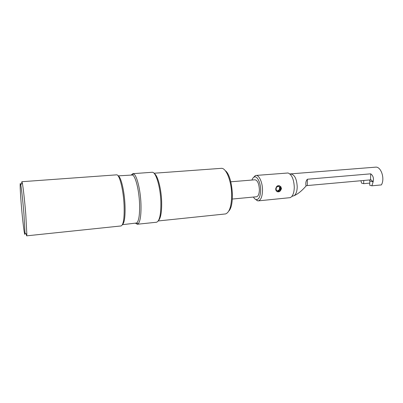 <?xml version="1.0" encoding="UTF-8"?>
<svg xmlns="http://www.w3.org/2000/svg" width="403" height="403" viewBox="0 0 403 403"><rect width="100%" height="100%" fill="white"/><g stroke="black" fill="none" stroke-linecap="round" stroke-linejoin="round"><path stroke-width="0.6" d="M258.217 200.875L290.241 197.646C292.739 196.372 294.089 192.961 294.291 187.41C293.918 179.395 291.843 174.59 288.059 172.993L255.965 175.441C259.144 174.932 262.59 182.589 262.514 190.281C262.313 196.664 260.882 200.195 258.217 200.875L257.628 200.855L255.119 199.082M275.677 189.093L276.12 190.826C278.508 192.72 280.292 191.964 281.465 188.569L280.815 186.67C278.135 184.816 276.423 185.622 275.677 189.093M253.23 177.748L255.386 175.562L255.965 175.441M279.36 185.672L280.488 186.559C281.546 189.853 280.448 191.591 277.183 191.763M280.166 187.254L278.191 186.171L276.206 187.607L276.196 190.125L278.176 191.203L280.156 189.768L280.166 187.254L278.09 186.246M289.863 173.935L375.5 167.164C380.991 166.232 385.192 178.67 381.384 184.912L371.878 185.808L373.123 181.879L369.838 181.063L369.551 179.96M371.878 185.808L369.697 185.244L369.838 181.063M363.763 180.479L363.662 183.672L361.572 183.133L360.922 180.73M290.901 173.99C294.664 174.695 296.769 178.987 297.223 186.866C297.092 191.188 296.099 194.105 294.245 195.621C298.059 193.898 301.968 190.72 305.968 186.08L306.043 186.075C305.484 183.038 305.932 180.756 307.383 179.239L307.303 185.551L370.518 179.869L371.44 180.076L373.123 181.879M307.383 179.239L370.725 173.829C373.163 175.693 373.964 178.328 373.138 181.738M225.227 170.625C232.471 175.426 235.095 205.016 228.803 211.016M158.238 220.955L225.544 213.938C229.458 212.467 231.498 206.205 231.675 195.153C231.649 181.607 226.325 168.041 221.504 168.323L154.017 173.235M158.5 220.537C160.807 218.033 161.855 211.716 161.648 201.581C161.271 188.705 157.679 175.3 154.344 173.607M131.313 174.897L132.839 173.673L133.569 173.829C136.723 174.957 140.44 189.571 140.954 203.716C141.262 214.995 140.284 221.746 138.007 223.962L137.317 224.244L135.594 223.312M137.317 224.244L156.51 222.239C159.588 221.166 161.039 214.381 160.857 201.888C160.429 186.665 155.76 171.451 152.087 172.277L132.839 173.673M122.416 224.683L136.773 222.98C138.929 220.839 139.851 214.381 139.549 203.606C139.05 190.1 135.524 176.126 132.527 175.013L118.094 175.864M122.462 224.587C124.527 222.824 125.368 216.275 124.99 204.941C124.401 190.886 120.9 176.459 118.155 175.945M21.631 183.793L21.853 181.708L22.311 183.083C23.142 186.916 24.729 201.127 25.777 214.3L26.855 234.4L26.643 235.836L26.059 233.821M26.643 235.836L121.076 225.947C123.484 224.929 124.487 218.038 124.089 205.268C123.439 189.697 119.429 174.066 116.553 174.852L21.853 181.708M23.948 214.124C22.956 201.742 21.485 188.372 20.734 184.725C19.636 179.144 20.195 192.715 21.651 209.001C23.082 225.292 24.91 238.752 25.011 233.06L23.948 214.124M253.422 197.052C254.323 198.578 255.29 199.435 256.323 199.621C258.983 199.545 260.424 196.397 260.655 190.166C260.736 182.816 257.24 175.713 254.318 177.008C253.336 177.375 252.535 178.388 251.92 180.045M232.324 199.042L256.535 196.76C258.313 196.301 259.265 193.939 259.386 189.677C259.018 183.657 257.567 180.358 255.034 179.788L230.798 181.793M307.303 185.551L306.043 185.818M294.245 195.621L292.089 196.321M363.662 183.672L369.768 183.113M277.637 190.906L279.521 189.541L279.531 187.032M279.521 189.541L280.156 189.768M370.518 179.869L370.725 173.829M136.773 222.98L138.007 223.962M132.527 175.013L133.569 173.829M25.011 233.06L26.855 234.4M20.734 184.725L22.311 183.083M256.323 199.621L257.628 200.855M254.318 177.008L255.386 175.562M371.44 180.076L370.589 179.864M280.815 186.67L280.488 186.559"/></g></svg>

